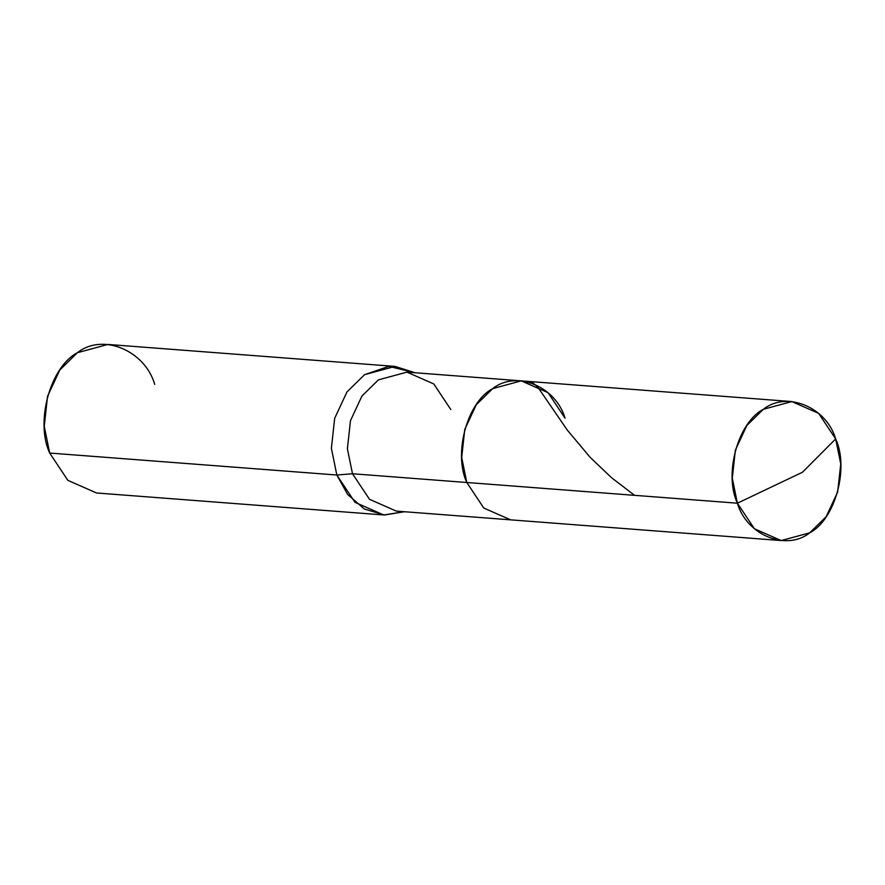 <?xml version="1.0" encoding="UTF-8"?>
<svg xmlns="http://www.w3.org/2000/svg" width="885" height="885" viewBox="0 0 885 885"><rect width="100%" height="100%" fill="white"/><g stroke="black" fill="none" stroke-linecap="round" stroke-linejoin="round"><path stroke-width="1.33" d="M781.201 540.558L754.396 528.743L737.382 503.2L466.793 482.502L483.796 508.045L510.612 519.849L781.201 540.558L809.731 532.814L826.192 516.652L837.675 492.005L840.75 463.917L835.661 438.927L802.407 472.28L737.382 503.2C723.709 474.083 737.957 422.455 763.312 409.312C786.577 390.65 826.369 406.934 835.661 438.927L802.407 472.28L737.382 503.2L466.793 482.502L461.704 457.512L464.769 429.424L476.263 404.777L492.713 388.615L521.243 380.871L492.713 388.615L476.263 404.777L464.769 429.424L461.704 457.512L466.793 482.502C453.109 453.385 467.368 401.746 492.713 388.615C515.988 369.952 555.78 386.236 565.061 418.229L548.058 392.674L521.243 380.871L791.843 401.569L763.312 409.312L746.851 425.475L735.369 450.122L732.293 478.21L737.382 503.2C746.674 535.193 786.455 551.477 809.731 532.814C835.075 519.672 849.334 468.043 835.661 438.927L818.647 413.372L791.843 401.569M396.314 511.11L369.499 499.306L352.495 473.752L347.396 448.772L350.471 420.674L361.954 396.026L378.415 379.864L406.945 372.131L378.415 379.864L361.954 396.026L350.471 420.674L347.396 448.772L352.495 473.752L466.793 482.502L352.495 473.752L369.499 499.306L396.314 511.11L510.612 519.849L483.796 508.045L466.793 482.502C453.109 453.385 467.368 401.746 492.713 388.615C515.988 369.952 555.78 386.236 565.061 418.229M154.72 384.367C144.786 350.183 102.273 332.771 77.393 352.717C50.312 366.755 35.068 421.935 49.693 453.054L336.831 475.024L347.65 494.483L364.332 509.008L384.521 515.004L404.423 511.729L383.67 514.948L355.007 502.326L336.831 475.024L352.495 473.752L336.831 475.024L331.388 448.319L334.674 418.295L346.953 391.955L364.543 374.687L388.814 366.368L415.054 372.751L395.031 366.412L364.543 374.687L346.953 391.955L334.674 418.295L331.388 448.319L336.831 475.024L49.693 453.054L44.25 426.349L47.536 396.336L59.815 369.996L77.393 352.717L107.881 344.442L395.031 366.412M450.764 409.478L433.761 383.935L406.945 372.131L521.243 380.871M49.693 453.054L67.868 480.356L96.52 492.978L383.67 514.948M634.545 495.334L611.513 477.679L590.074 457.257L567.385 430.21L537.87 387.21L532.239 382.287L527.117 381.734"/></g></svg>
